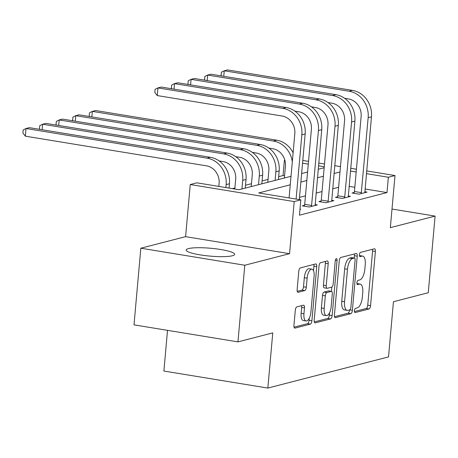 <?xml version="1.0" encoding="UTF-8"?>
<svg xmlns="http://www.w3.org/2000/svg" width="458" height="458" viewBox="0 0 458 458"><rect width="100%" height="100%" fill="white"/><g stroke="black" fill="none" stroke-linecap="round" stroke-linejoin="round"><path stroke-width="0.69" d="M354.423 310.69A2.141 0.876 99.3 0 0 354.99 312.568A2.141 0.876 99.3 0 0 355.15 312.562L368.982 308.99A3.063 1.248 99.3 0 0 370.551 305.646L375.383 251.482A3.063 1.248 99.3 0 0 374.575 248.797A3.063 1.248 99.3 0 0 374.352 248.809L360.52 252.381A2.141 0.876 99.3 0 0 359.421 254.722A2.141 0.876 99.3 0 0 359.988 256.6A2.141 0.876 99.3 0 0 360.143 256.589L361.935 256.131A9.795 4.002 99.3 0 1 362.656 256.091A9.795 4.002 99.3 0 1 365.238 264.684L364.837 269.195A9.795 4.002 99.3 0 1 359.811 279.901L358.024 280.365A2.141 0.876 99.3 0 0 356.925 282.706A2.141 0.876 99.3 0 0 357.486 284.584A2.141 0.876 99.3 0 0 357.646 284.578L359.438 284.115A9.795 4.002 99.3 0 1 360.16 284.075A9.795 4.002 99.3 0 1 362.742 292.668L362.341 297.179A9.795 4.002 99.3 0 1 357.314 307.885L355.522 308.349A2.141 0.876 99.3 0 0 354.423 310.69M232.303 255.776A24.326 3.933 5.1 0 0 234.616 254.35A24.326 3.933 5.1 0 0 215.861 248.814A24.326 3.933 5.1 0 0 188.473 248.597A24.326 3.933 5.1 0 0 186.154 250.022A24.326 3.933 5.1 0 0 204.915 255.558A24.326 3.933 5.1 0 0 232.303 255.776M296.87 306.883A3.063 1.248 99.3 0 0 295.301 310.232L293.944 325.426A3.063 1.248 99.3 0 0 294.752 328.111A3.063 1.248 99.3 0 0 294.975 328.1L310.335 324.132A3.063 1.248 99.3 0 0 311.909 320.789L316.741 266.625A3.063 1.248 99.3 0 0 315.934 263.94A3.063 1.248 99.3 0 0 315.711 263.951L300.345 267.919A3.063 1.248 99.3 0 0 298.776 271.262L297.139 289.616A3.063 1.248 99.3 0 0 297.946 292.301A3.063 1.248 99.3 0 0 298.169 292.29L304.747 290.59A3.063 1.248 99.3 0 0 306.316 287.246L307.129 278.143A8.187 3.343 99.3 0 1 311.932 269.167A8.187 3.343 99.3 0 1 314.091 276.346L310.913 312.007A8.187 3.343 99.3 0 1 306.104 320.984A8.187 3.343 99.3 0 1 303.946 313.804L304.478 307.862A3.063 1.248 99.3 0 0 303.671 305.177A3.063 1.248 99.3 0 0 303.442 305.188L296.87 306.883M237.954 341.88L133.999 324.854L140.841 248.207L244.79 265.239L237.954 341.88L272.762 332.886L267.838 388.069L388.521 356.908L393.445 301.725L428.259 292.736L435.1 216.096L390.342 227.655L394.991 175.54L388.361 177.252L386.993 192.578L299.463 215.18L300.832 199.848L294.202 201.566L190.247 184.534L196.877 182.822L239.024 189.726L291.013 176.301M244.79 265.239L289.553 253.68L294.202 201.566M334.426 314.972A3.063 1.248 99.3 0 0 335.233 317.657A3.063 1.248 99.3 0 0 335.462 317.646L350.822 313.678A3.063 1.248 99.3 0 0 352.391 310.335L357.223 256.171A3.063 1.248 99.3 0 0 356.421 253.486A3.063 1.248 99.3 0 0 356.192 253.497L340.832 257.465A3.063 1.248 99.3 0 0 339.264 260.808L334.426 314.972M330.579 318.905L315.219 322.873A3.063 1.248 99.3 0 1 314.99 322.884A3.063 1.248 99.3 0 1 314.188 320.199L319.02 266.035A3.063 1.248 99.3 0 1 320.589 262.692L327.161 260.991A3.063 1.248 99.3 0 1 327.39 260.98A3.063 1.248 99.3 0 1 328.197 263.665L326.233 285.632A3.063 1.248 99.3 0 0 327.041 288.317A3.063 1.248 99.3 0 0 327.27 288.305L331.632 287.177A3.063 1.248 99.3 0 0 333.201 283.834L335.239 260.963A2.141 0.876 99.3 0 1 336.498 258.615A2.141 0.876 99.3 0 1 337.065 260.493L332.147 315.562A3.063 1.248 99.3 0 1 330.579 318.905L327.768 318.447L314.28 321.928M435.1 216.096L392.002 209.037M386.993 192.578L365.026 188.982M354.813 187.305L349.065 186.366M338.617 187.282L332.651 188.828M322.043 191.564L316.077 193.104M305.463 195.847L299.498 197.387M354.2 192.452L352.036 193.007L359.061 194.158L367.018 192.102L364.78 191.736M337.62 196.728L335.456 197.289L342.481 198.44L350.439 196.385L348.206 196.018M321.047 201.01L318.882 201.572L325.907 202.722L333.865 200.667L331.626 200.301M304.467 205.293L302.303 205.848L309.327 206.999L317.285 204.944L315.052 204.577M300.007 209.111L300.706 209.226L299.979 209.415M284.573 175.803L283.038 175.551L278.664 176.679M268.056 179.421L262.091 180.962M251.476 183.698L245.511 185.244M234.902 187.98L232.366 188.639M167.519 330.344L163.884 371.043L267.838 388.069M289.553 253.68L185.599 236.654L140.841 248.207M185.599 236.654L190.247 184.534M283.038 175.551L284.407 160.226L284.819 160.117M290.257 184.797L258.69 192.95L300.832 199.848M339.985 171.956L334.019 173.496M323.411 176.238L317.44 177.778M306.831 180.515L300.866 182.055M388.361 177.252L366.394 173.651M356.181 171.979L350.433 171.04M302.795 160.437L308.543 161.376M318.757 163.048L324.504 163.993M334.718 165.664L340.466 166.609M350.679 168.281L356.427 169.22M366.64 170.891L394.991 175.54M324.258 166.752L318.51 165.807M308.297 164.136L302.549 163.197M284.87 160.3L284.407 160.226M301.622 173.565L307.593 172.019M318.201 169.283L324.167 167.743M360.16 284.075L357.349 283.616A9.795 4.002 99.3 0 0 356.931 283.599M362.656 256.091L359.851 255.633A9.795 4.002 99.3 0 0 359.433 255.616M354.435 311.56L366.171 308.532A3.063 1.248 99.3 0 0 367.74 305.183L372.577 251.018A3.063 1.248 99.3 0 0 372.48 249.289M354.211 258.014L354.418 255.707A3.063 1.248 99.3 0 0 354.32 253.978M334.523 316.701L348.011 313.22A3.063 1.248 99.3 0 0 349.58 309.883M349.763 309.837A2.141 0.876 99.3 0 0 350.862 307.495L355.11 259.949A2.141 0.876 99.3 0 0 354.544 258.072A2.141 0.876 99.3 0 0 354.383 258.077L352.494 258.564A9.795 4.002 99.3 0 0 347.473 269.27L344.571 301.77A9.795 4.002 99.3 0 0 347.153 310.364A9.795 4.002 99.3 0 0 347.88 310.324L349.763 309.837M351.881 257.671A2.141 0.876 99.3 0 0 351.733 257.608A2.141 0.876 99.3 0 0 351.572 257.619L354.383 258.077M347.153 310.364L344.342 309.9A9.795 4.002 99.3 0 1 341.76 301.307L344.662 268.812A9.795 4.002 99.3 0 1 349.689 258.106L351.572 257.619M327.041 288.317L324.235 287.859A3.063 1.248 99.3 0 1 323.428 285.174L325.386 263.207A3.063 1.248 99.3 0 0 325.289 261.478M331.838 287.086L331.455 291.374M329.548 312.774L329.342 315.098L332.147 315.562M324.201 308.423A8.187 3.343 99.3 0 0 326.359 315.608A8.187 3.343 99.3 0 0 331.168 306.625L332.285 294.065A3.063 1.248 99.3 0 0 331.483 291.38A3.063 1.248 99.3 0 0 331.254 291.391L326.892 292.519A3.063 1.248 99.3 0 0 325.323 295.862L324.201 308.423L321.39 307.965A8.187 3.343 99.3 0 0 323.548 315.15L326.359 315.608M331.483 291.38L328.672 290.922A3.063 1.248 99.3 0 0 328.443 290.933L331.254 291.391M321.39 307.965L322.512 295.404A3.063 1.248 99.3 0 1 324.087 292.055L328.443 290.933M327.768 318.447A3.063 1.248 99.3 0 0 329.342 315.098M306.104 320.984L303.293 320.526A8.187 3.343 99.3 0 1 301.135 313.341L301.667 307.398A3.063 1.248 99.3 0 0 301.57 305.669M311.932 269.167L309.127 268.703A8.187 3.343 99.3 0 0 304.318 277.685L307.129 278.143M297.236 291.345L301.936 290.132A3.063 1.248 99.3 0 0 303.505 286.788L304.318 277.685M313.518 270.77L313.93 266.161A3.063 1.248 99.3 0 0 313.833 264.432M294.042 327.155L307.53 323.674A3.063 1.248 99.3 0 0 309.098 320.325L309.293 318.15M284.378 178.013L285.42 166.34A15.595 14.009 -104.5 0 0 272.739 148.713L268.863 148.077M89.722 116.555L89.207 115.903L89.482 112.834L92.344 111.391L273.42 141.047A23.392 21.016 75.5 0 1 292.307 161.794M91.852 116.904L92.344 111.391L95.659 110.533L276.735 140.194A23.392 21.016 75.5 0 1 293.109 152.8M364.854 192.663L371.467 116.83L368.152 117.683L361.225 193.602M353.977 193.328L354.435 191.507L361.127 116.532A15.595 14.009 -104.5 0 0 348.446 98.905L344.571 98.27M221.62 75.954L221.111 75.295L221.386 72.232L224.248 70.784L349.133 91.239A23.392 21.016 75.5 0 1 368.152 117.683M223.756 76.303L224.248 70.784L227.563 69.931L352.448 90.386A23.392 21.016 75.5 0 1 371.467 116.83M354.435 191.507L361.459 192.658M267.798 182.295L268.84 170.622A15.595 14.009 -104.5 0 0 256.159 152.995L252.284 152.359M278.407 179.559L279.18 170.92A23.392 21.016 75.5 0 0 260.161 144.476L79.085 114.815L75.77 115.674L256.846 145.329A23.392 21.016 75.5 0 1 275.865 171.773L275.092 180.412M73.143 120.838L72.633 120.179L72.908 117.116L75.77 115.674L75.278 121.187M251.219 186.578L252.261 174.904A15.595 14.009 -104.5 0 0 239.586 157.277L235.71 156.642M261.833 183.835L262.6 175.196A23.392 21.016 75.5 0 0 243.582 148.753L62.506 119.097L59.191 119.95L240.267 149.611A23.392 21.016 75.5 0 1 259.285 176.055L258.518 184.694M56.563 125.12L56.053 124.462L56.328 121.399L59.191 119.95L58.698 125.469M234.805 189.034L235.687 179.187A15.595 14.009 -104.5 0 0 223.006 161.554L219.13 160.918M245.253 188.118L246.026 179.479A23.392 21.016 75.5 0 0 227.008 153.035L45.932 123.374L42.611 124.233L223.687 153.894A23.392 21.016 75.5 0 1 242.711 180.338L241.939 188.977M39.989 129.396L39.48 128.744L39.749 125.675L42.611 124.233L42.119 129.746M348.275 196.946L354.893 121.107L351.578 121.965L344.645 197.879M337.403 197.604L337.861 195.789L344.553 120.815A15.595 14.009 -104.5 0 0 331.873 103.187L327.997 102.552M205.047 80.23L204.531 79.578L204.806 76.509L207.669 75.066L332.554 95.522A23.392 21.016 75.5 0 1 351.578 121.965M207.176 80.585L207.669 75.066L210.983 74.207L335.869 94.663A23.392 21.016 75.5 0 1 354.893 121.107M337.861 195.789L344.885 196.94M331.701 201.222L338.313 125.389L334.998 126.248L328.071 202.161M320.823 201.886L321.281 200.072L327.974 125.097A15.595 14.009 -104.5 0 0 315.293 107.464L311.417 106.829M188.467 84.512L187.957 83.854L188.232 80.791L191.095 79.349L315.98 99.804A23.392 21.016 75.5 0 1 334.998 126.248M190.602 84.862L191.095 79.349L194.41 78.49L319.295 98.945A23.392 21.016 75.5 0 1 338.313 125.389M321.281 200.072L328.306 201.222M315.121 205.505L321.734 129.671L318.419 130.524L311.492 206.444M304.244 206.169L304.707 204.348L311.394 129.374A15.595 14.009 -104.5 0 0 298.719 111.746L294.843 111.111M171.887 88.795L171.378 88.136L171.653 85.073L174.515 83.625L299.4 104.081A23.392 21.016 75.5 0 1 318.419 130.524M174.023 89.144L174.515 83.625L177.83 82.772L302.715 103.227A23.392 21.016 75.5 0 1 321.734 129.671M304.707 204.348L311.732 205.499M218.844 186.423L219.107 183.463A15.595 14.009 -104.5 0 0 206.426 165.836L25.35 136.175L22.9 133.02L23.175 129.958L26.037 128.515L207.113 158.17A23.392 21.016 75.5 0 1 226.132 184.614L225.868 187.574M25.35 136.175L26.037 128.515L29.352 127.656L210.428 157.317A23.392 21.016 75.5 0 1 229.447 183.761L229.063 188.095M286.141 107.51L282.821 108.363L157.941 87.907L161.256 87.054L286.141 107.51A23.392 21.016 75.5 0 1 305.16 133.954L299.297 199.602M282.821 108.363A23.392 21.016 75.5 0 1 301.845 134.807L296.108 199.075M289.084 197.925L294.82 133.656A15.595 14.009 -104.5 0 0 282.139 116.029L157.254 95.573L154.804 92.419L155.073 89.35L157.941 87.907L157.254 95.573M354.841 312.511L355.15 312.562M359.839 256.543L360.143 256.589M357.343 284.527L357.646 284.578M356.948 283.708L359.438 284.115M359.444 255.719L361.935 256.131M372.577 251.018L375.383 251.482M367.74 305.183L370.551 305.646M366.171 308.532L368.982 308.99M354.418 255.707L357.223 256.171M349.603 309.877L352.391 310.335M348.011 313.22L350.822 313.678M335.021 317.571L335.462 317.646M349.689 258.106L352.494 258.564M344.662 268.812L347.473 269.27M341.76 301.307L344.571 301.77M314.783 322.798L315.219 322.873M325.386 263.207L328.197 263.665M323.428 285.174L326.233 285.632M335.365 260.213L337.065 260.493M324.087 292.055L326.892 292.519M322.512 295.404L325.323 295.862M301.667 307.398L304.478 307.862M301.135 313.341L303.946 313.804M303.505 286.788L306.316 287.246M301.936 290.132L304.747 290.59M297.734 292.215L298.169 292.29M313.93 266.161L316.741 266.625M309.098 320.325L311.909 320.789M307.53 323.674L310.335 324.132M294.54 328.025L294.975 328.1M276.735 140.194L273.42 141.047M352.448 90.386L349.133 91.239M279.18 170.92L275.865 171.773M260.161 144.476L256.846 145.329M262.6 175.196L259.285 176.055M243.582 148.753L240.267 149.611M246.026 179.479L242.711 180.338M227.008 153.035L223.687 153.894M335.869 94.663L332.554 95.522M319.295 98.945L315.98 99.804M302.715 103.227L299.4 104.081M229.447 183.761L226.132 184.614M210.428 157.317L207.113 158.17M305.16 133.954L301.845 134.807M351.733 257.608L354.544 258.072"/></g></svg>
